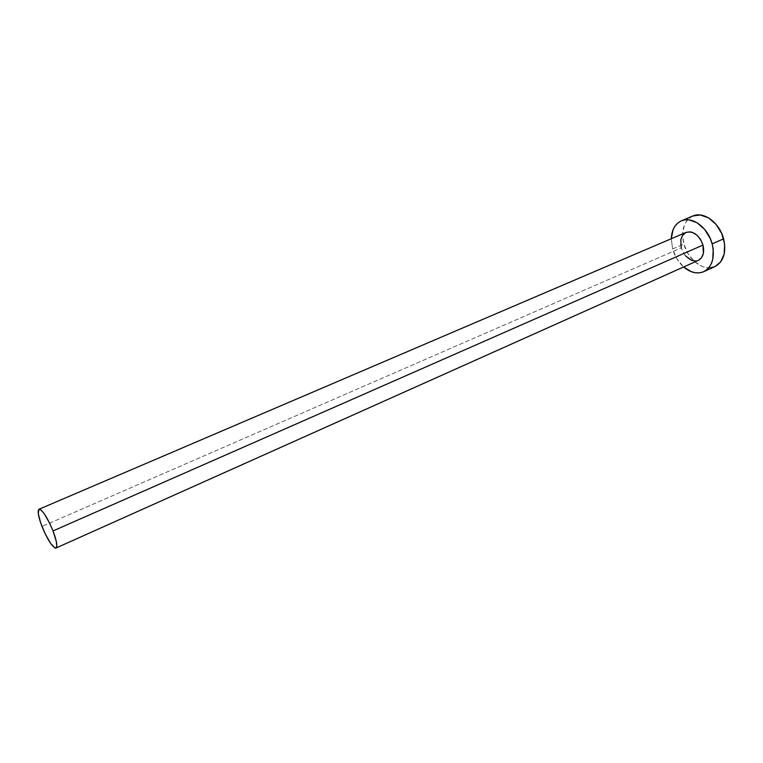 <?xml version="1.0" encoding="UTF-8"?>
<svg xmlns="http://www.w3.org/2000/svg" width="763" height="763" viewBox="0 0 763 763"><rect width="100%" height="100%" fill="white"/><g stroke="black" fill="none" stroke-linecap="round" stroke-linejoin="round"><path stroke-width="0.57" stroke-dasharray="3.81 2.86" d="M685.269 255.662L681.254 247.88L41.994 526.47L681.254 247.88C685.098 257.97 690.782 262.148 698.298 260.412L696.018 261.032M692.852 216.005C683.791 221.012 680.806 230.388 683.886 244.103L672.613 248.996L676.838 258.752L683.648 266.974C678.412 262.243 674.73 256.254 672.613 248.996L683.886 244.103C687.978 260.126 704.02 271.99 714.979 266.545M672.613 248.996L671.287 238.733L672.613 248.996M685.937 232.467L686.032 232.429C681.149 235.157 679.547 240.307 681.254 247.88M692.814 216.015L689.151 218.275L686.462 221.232L684.43 224.942L682.599 233.993L683.886 244.103L688.083 253.793L694.578 261.671L702.446 266.583L706.548 267.66L710.553 267.746M714.321 266.831L714.931 266.573"/><path stroke-width="1.14" d="M703 245.066L53.029 530.934C56.691 540.795 57.673 546.499 55.985 548.034C52.428 547.367 47.764 540.175 41.994 526.47C38.303 516.599 37.311 510.857 39.008 509.245C42.509 509.856 47.182 517.085 53.029 530.934L703 245.066L703.372 253.469L701.426 257.875L698.279 260.421C703.076 257.703 704.64 252.591 703 245.066C699.146 234.975 693.491 230.76 686.042 232.419L690.172 231.857L692.451 232.4L696.896 235.09L700.606 239.534L703 245.066M703.696 271.695L714.979 266.545C723.639 261.633 726.51 252.391 723.61 238.829L712.165 243.883C715.122 257.522 712.299 266.792 703.696 271.695C697.191 274.289 690.515 272.715 683.648 266.974L691.211 271.666L695.293 272.772L699.29 272.877L703.038 271.981L706.385 270.083L709.199 267.26L711.364 263.607L712.795 259.267L713.205 249.205L712.165 243.883L723.61 238.829C719.566 222.615 703.496 210.96 692.852 216.005L681.416 220.803C691.993 215.776 708.064 227.574 712.165 243.883L710.334 238.657L704.611 229.329L696.981 222.701L688.665 219.792L684.669 219.887L680.977 220.993L677.744 223.073L675.074 226.029L673.061 229.739L671.287 238.733C671.726 229.797 675.093 223.817 681.416 220.803M681.254 247.88L680.815 239.611L682.666 235.204L685.937 232.467M696.018 261.032L691.564 260.402L685.269 255.662M710.553 267.746L714.321 266.831M714.931 266.573L720.52 262.1L724.173 254.136L724.631 244.122L721.788 233.64L716.095 224.379L708.465 217.817L700.138 214.966L692.814 216.015M53.029 530.934L49.671 523.246L44.197 513.661L41.078 510.027L38.961 509.264L38.274 513.537L40.649 522.789L45.255 533.928L50.596 543.351L54.946 547.948L55.899 548.072L56.815 546.089L56.3 541.406L53.029 530.934M698.298 260.412L55.985 548.034M686.042 232.419L39.008 509.245"/></g></svg>
